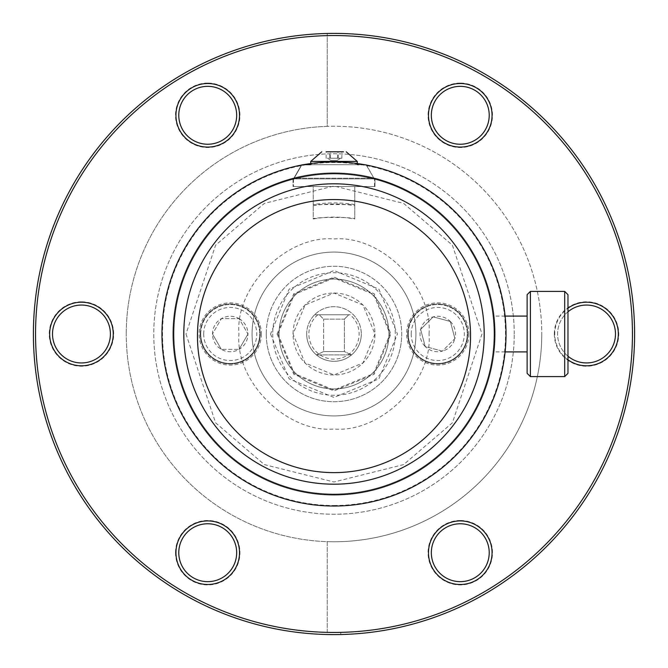 <?xml version="1.0" encoding="UTF-8"?>
<svg xmlns="http://www.w3.org/2000/svg" width="668" height="668" viewBox="0 0 668 668"><rect width="100%" height="100%" fill="white"/><g stroke="black" fill="none" stroke-linecap="round" stroke-linejoin="round"><path stroke-width="0.5" stroke-dasharray="3.34 2.5" d="M172.887 334A161.113 161.113 0 0 0 334 495.113A161.113 161.113 0 0 0 495.113 334L494.12 316.089L495.113 334A161.113 161.113 0 0 0 334 172.887A161.113 161.113 0 0 0 172.887 334A161.113 161.113 0 0 1 334 172.887A161.113 161.113 0 0 1 495.113 334A161.113 161.113 0 0 0 334 172.887A161.113 161.113 0 0 0 172.887 334A161.113 161.113 0 0 0 334 495.113A161.113 161.113 0 0 0 495.113 334A161.113 161.113 0 0 0 334 172.887A161.113 161.113 0 0 0 172.887 334A161.113 161.113 0 0 0 334 495.113A161.113 161.113 0 0 0 495.113 334L494.12 351.911L495.113 334A161.113 161.113 0 0 1 334 495.113A161.113 161.113 0 0 1 172.887 334A161.113 161.113 0 0 1 334 172.887A161.113 161.113 0 0 1 495.113 334M252.078 334A81.922 81.922 0 0 1 334 252.078A81.922 81.922 0 0 1 415.922 334A81.922 81.922 0 0 0 334 252.078A81.922 81.922 0 0 0 252.078 334A81.922 81.922 0 0 0 334 415.922A81.922 81.922 0 0 0 415.922 334A81.922 81.922 0 0 1 334 415.922A81.922 81.922 0 0 1 252.078 334A81.922 81.922 0 0 0 334 415.922A81.922 81.922 0 0 0 415.922 334M374.965 334L362.966 362.958L333.983 374.965L305.026 362.958L293.035 334L305.042 305.034L333.983 293.035L362.933 305.009L374.965 334A40.965 40.965 0 0 1 334 374.965A40.965 40.965 0 0 1 293.035 334A40.965 40.965 0 0 1 334 293.035A40.965 40.965 0 0 1 374.965 334M270.54 334L289.127 378.873L334 397.46L378.873 378.873L397.46 334L378.873 289.127L334 270.54L289.127 289.127L270.54 334M272.719 334A61.281 61.281 0 0 0 334 395.281A61.281 61.281 0 0 0 395.281 334A61.281 61.281 0 0 0 334 272.719A61.281 61.281 0 0 0 272.719 334M277.095 334L293.761 293.761L334 277.095L374.239 293.761L390.905 334L374.239 374.239L334 390.905L293.761 374.239L277.095 334M277.963 334L294.379 373.621L334 390.037L373.621 373.621L390.037 334L373.621 294.379L334 277.963L294.379 294.379L277.963 334M279.057 334A54.943 54.943 0 0 0 334 388.943A54.943 54.943 0 0 0 388.943 334A54.943 54.943 0 0 1 334 388.943A54.943 54.943 0 0 1 279.057 334A54.943 54.943 0 0 1 334 279.057A54.943 54.943 0 0 1 388.943 334A54.943 54.943 0 0 0 334 279.057A54.943 54.943 0 0 0 279.057 334A54.943 54.943 0 0 1 334 279.057A54.943 54.943 0 0 1 388.943 334M323.621 351.568L344.379 351.568L351.56 354.908L316.44 354.917L351.56 354.908L316.44 354.917L351.56 354.908L344.379 351.568L344.379 319.145L348.754 314.778L319.246 314.778L348.754 314.778L319.246 314.778L348.754 314.778L344.379 319.145L323.621 319.145L344.379 319.145L323.621 319.145L319.246 314.778L323.621 319.145L344.379 319.145L344.379 351.568L323.621 351.568L344.379 351.568L323.621 351.568L323.621 319.145L323.621 351.568L316.44 354.917L323.621 351.568M632.446 334A298.446 298.446 0 0 1 340.772 632.371L340.772 634.525A300.6 300.6 0 0 0 634.6 334A300.6 300.6 0 0 0 340.772 33.475L340.772 35.629A298.446 298.446 0 0 1 632.446 334M374.965 178.181A161.113 161.113 0 0 1 396.249 185.395A161.113 161.113 0 0 0 374.965 178.181A161.113 161.113 0 0 1 410.202 192.05A161.113 161.113 0 0 0 374.965 178.181A161.113 161.113 0 0 1 396.249 185.395A161.113 161.113 0 0 0 374.965 178.181A161.113 161.113 0 0 1 396.249 185.395A161.113 161.113 0 0 0 374.965 178.181A161.113 161.113 0 0 1 396.249 185.395A161.113 161.113 0 0 0 374.965 178.181A161.113 161.113 0 0 1 410.202 192.05A161.113 161.113 0 0 0 374.965 178.181A161.113 161.113 0 0 1 396.249 185.395A161.113 161.113 0 0 0 374.965 178.181A161.113 161.113 0 0 1 396.249 185.395A161.113 161.113 0 0 0 374.965 178.181A161.113 161.113 0 0 1 396.249 185.395A161.113 161.113 0 0 0 374.965 178.181A161.113 161.113 0 0 1 410.202 192.05A161.113 161.113 0 0 0 374.965 178.181A161.113 161.113 0 0 1 396.249 185.395A161.113 161.113 0 0 0 374.965 178.181A161.113 161.113 0 0 1 396.249 185.395A161.113 161.113 0 0 0 374.965 178.181A161.113 161.113 0 0 1 396.249 185.395A161.113 161.113 0 0 0 374.965 178.181A161.113 161.113 0 0 1 410.202 192.05A161.113 161.113 0 0 0 374.965 178.181A161.113 161.113 0 0 1 396.249 185.395A161.113 161.113 0 0 0 374.965 178.181A161.113 161.113 0 0 1 396.249 185.395A161.113 161.113 0 0 0 374.965 178.181A161.113 161.113 0 0 1 396.249 185.395A161.113 161.113 0 0 0 374.965 178.181A161.113 161.113 0 0 1 410.202 192.05A161.113 161.113 0 0 0 374.965 178.181A161.113 161.113 0 0 1 396.249 185.395A161.113 161.113 0 0 0 374.965 178.181A161.113 161.113 0 0 1 396.249 185.395A161.113 161.113 0 0 0 374.965 178.181A161.113 161.113 0 0 1 396.249 185.395A161.113 161.113 0 0 0 374.965 178.181A161.113 161.113 0 0 1 410.202 192.05A161.113 161.113 0 0 0 374.965 178.181A161.113 161.113 0 0 1 396.249 185.395A161.113 161.113 0 0 0 374.965 178.181A161.113 161.113 0 0 1 396.249 185.395A161.113 161.113 0 0 0 374.965 178.181A161.113 161.113 0 0 1 396.249 185.395A161.113 161.113 0 0 0 374.965 178.181A161.113 161.113 0 0 1 410.202 192.05A161.113 161.113 0 0 0 374.965 178.181L293.035 178.181A161.113 161.113 0 0 0 257.798 192.05A161.113 161.113 0 0 1 293.035 178.181A161.113 161.113 0 0 0 271.751 185.395A161.113 161.113 0 0 1 293.035 178.181A161.113 161.113 0 0 0 271.751 185.395A161.113 161.113 0 0 1 293.035 178.181A161.113 161.113 0 0 0 271.751 185.395A161.113 161.113 0 0 1 293.035 178.181A161.113 161.113 0 0 0 271.751 185.395A161.113 161.113 0 0 1 293.035 178.181A161.113 161.113 0 0 0 271.751 185.395A161.113 161.113 0 0 1 293.035 178.181A161.113 161.113 0 0 0 271.751 185.395A161.113 161.113 0 0 1 293.035 178.181A161.113 161.113 0 0 0 271.751 185.395A161.113 161.113 0 0 1 293.035 178.181A161.113 161.113 0 0 0 271.751 185.395A161.113 161.113 0 0 1 293.035 178.181A161.113 161.113 0 0 0 271.751 185.395A161.113 161.113 0 0 1 293.035 178.181A161.113 161.113 0 0 0 257.798 192.05A161.113 161.113 0 0 1 293.035 178.181A161.113 161.113 0 0 0 271.751 185.395A161.113 161.113 0 0 1 293.035 178.181A161.113 161.113 0 0 0 271.751 185.395A161.113 161.113 0 0 1 293.035 178.181A161.113 161.113 0 0 0 271.751 185.395A161.113 161.113 0 0 1 293.035 178.181A161.113 161.113 0 0 0 271.751 185.395A161.113 161.113 0 0 1 293.035 178.181A161.113 161.113 0 0 0 271.751 185.395A161.113 161.113 0 0 1 293.035 178.181A161.113 161.113 0 0 0 271.751 185.395A161.113 161.113 0 0 1 293.035 178.181A161.113 161.113 0 0 0 271.751 185.395A161.113 161.113 0 0 1 293.035 178.181A161.113 161.113 0 0 0 271.751 185.395A161.113 161.113 0 0 1 293.035 178.181A161.113 161.113 0 0 0 271.751 185.395A161.113 161.113 0 0 1 293.035 178.181A161.113 161.113 0 0 0 257.798 192.05A161.113 161.113 0 0 1 293.035 178.181A161.113 161.113 0 0 0 271.751 185.395A161.113 161.113 0 0 1 293.035 178.181A161.113 161.113 0 0 0 271.751 185.395A161.113 161.113 0 0 1 293.035 178.181A161.113 161.113 0 0 0 271.751 185.395A161.113 161.113 0 0 1 293.035 178.181A161.113 161.113 0 0 0 271.751 185.395A161.113 161.113 0 0 1 293.035 178.181A161.113 161.113 0 0 0 271.751 185.395A161.113 161.113 0 0 1 293.035 178.181A161.113 161.113 0 0 0 271.751 185.395A161.113 161.113 0 0 1 293.035 178.181A161.113 161.113 0 0 0 271.751 185.395A161.113 161.113 0 0 1 293.035 178.181A161.113 161.113 0 0 0 271.751 185.395A161.113 161.113 0 0 1 293.035 178.181A161.113 161.113 0 0 0 271.751 185.395A161.113 161.113 0 0 1 293.035 178.181A161.113 161.113 0 0 0 257.798 192.05A161.113 161.113 0 0 1 293.035 178.181A161.113 161.113 0 0 0 271.751 185.395A161.113 161.113 0 0 1 293.035 178.181A161.113 161.113 0 0 0 271.751 185.395A161.113 161.113 0 0 1 293.035 178.181A161.113 161.113 0 0 0 271.751 185.395A161.113 161.113 0 0 1 293.035 178.181A161.113 161.113 0 0 0 271.751 185.395A161.113 161.113 0 0 1 293.035 178.181A161.113 161.113 0 0 0 271.751 185.395A161.113 161.113 0 0 1 293.035 178.181A161.113 161.113 0 0 0 271.751 185.395A161.113 161.113 0 0 1 293.035 178.181A161.113 161.113 0 0 0 271.751 185.395A161.113 161.113 0 0 1 293.035 178.181A161.113 161.113 0 0 0 271.751 185.395A161.113 161.113 0 0 1 293.035 178.181A161.113 161.113 0 0 0 271.751 185.395A161.113 161.113 0 0 1 293.035 178.181A161.113 161.113 0 0 0 257.798 192.05A161.113 161.113 0 0 1 293.035 178.181L374.965 178.181L374.965 186.539L374.965 178.181M494.019 334A160.019 160.019 0 0 0 334 173.981A160.019 160.019 0 0 0 173.981 334A160.019 160.019 0 0 0 334 494.019A160.019 160.019 0 0 0 494.019 334A160.019 160.019 0 0 1 334 494.019A160.019 160.019 0 0 1 173.981 334A160.019 160.019 0 0 1 334 173.981A160.019 160.019 0 0 1 494.019 334M527.119 351.911L527.119 316.089L527.119 351.911M505.1 316.089L494.12 316.089M505.1 351.911L494.12 351.911M334 505.492A171.492 171.492 0 0 0 505.492 334A171.492 171.492 0 0 0 334 162.508A171.492 171.492 0 0 0 162.508 334A171.492 171.492 0 0 0 334 505.492M334 161.965A172.035 172.035 0 0 1 506.035 334A172.035 172.035 0 0 1 334 506.035A172.035 172.035 0 0 1 161.965 334A172.035 172.035 0 0 1 334 161.965M293.477 186.539L313.25 186.539L313.25 218.979A116.875 116.875 0 0 1 354.75 218.979L354.75 186.539L354.75 218.979C356.052 216.966 311.964 216.958 313.25 218.979L313.25 186.539L374.523 186.539L293.477 186.539L293.477 178.89L374.523 178.89L293.477 178.89L301.677 164.695L366.323 164.695L374.339 178.999L366.198 164.912L357.263 164.912L366.198 164.912L374.339 178.999L366.323 164.695L310.737 164.695L366.323 164.695M374.523 186.539L374.523 178.89M527.119 294.68L527.119 373.32M530.4 291.398L530.4 376.602M310.737 163.543L310.737 164.912L301.802 164.912L293.661 178.999L301.802 164.912L310.737 164.912M357.263 163.543L357.263 164.912M468.903 334A31.129 31.129 0 0 1 437.765 365.129A31.129 31.129 0 0 1 406.637 334A31.129 31.129 0 0 1 437.765 302.871A31.129 31.129 0 0 1 468.903 334M407.731 334A30.035 30.035 0 0 0 437.765 364.035A30.035 30.035 0 0 0 467.809 334A30.035 30.035 0 0 0 437.765 303.965A30.035 30.035 0 0 0 407.731 334A30.035 30.035 0 0 0 437.765 364.035A30.035 30.035 0 0 0 467.809 334A30.035 30.035 0 0 0 437.765 303.965A30.035 30.035 0 0 0 407.731 334M261.363 334A31.129 31.129 0 0 1 230.235 365.129A31.129 31.129 0 0 1 199.097 334A31.129 31.129 0 0 1 230.235 302.871A31.129 31.129 0 0 1 261.363 334M200.191 334A30.035 30.035 0 0 0 230.235 364.035A30.035 30.035 0 0 0 260.269 334A30.035 30.035 0 0 0 230.235 303.965A30.035 30.035 0 0 0 200.191 334A30.035 30.035 0 0 0 230.235 364.035A30.035 30.035 0 0 0 260.269 334A30.035 30.035 0 0 0 230.235 303.965A30.035 30.035 0 0 0 200.191 334M327.312 151.803L326.118 151.803L327.312 151.803M326.351 152.037L329.691 151.803L329.691 158.249L333.624 158.249L327.17 158.249L341.874 158.249L329.691 158.249M567.975 359.81A31.797 31.797 0 0 1 567.975 308.19M567.975 311.797A28.949 28.949 0 0 0 586.546 362.949A28.949 28.949 0 0 0 615.487 334A28.949 28.949 0 0 0 586.546 305.051A28.949 28.949 0 0 0 567.975 356.203M408.273 334A29.492 29.492 0 0 1 437.765 304.508A29.492 29.492 0 0 1 467.258 334A29.492 29.492 0 0 0 437.765 304.508A29.492 29.492 0 0 0 408.273 334A29.492 29.492 0 0 0 437.765 363.492A29.492 29.492 0 0 0 467.258 334A29.492 29.492 0 0 1 437.765 363.492A29.492 29.492 0 0 1 408.273 334M200.742 334A29.492 29.492 0 0 1 230.235 304.508A29.492 29.492 0 0 1 259.727 334A29.492 29.492 0 0 0 230.235 304.508A29.492 29.492 0 0 0 200.742 334A29.492 29.492 0 0 0 230.235 363.492A29.492 29.492 0 0 0 259.727 334A29.492 29.492 0 0 1 230.235 363.492A29.492 29.492 0 0 1 200.742 334M460.269 581.653A28.949 28.949 0 0 0 489.218 552.712A28.949 28.949 0 0 0 460.269 523.762A28.949 28.949 0 0 0 431.328 552.712A28.949 28.949 0 0 0 460.269 581.653M178.782 552.712A28.949 28.949 0 0 0 207.731 581.653A28.949 28.949 0 0 0 236.672 552.712A28.949 28.949 0 0 0 207.731 523.762A28.949 28.949 0 0 0 178.782 552.712M81.454 362.949A28.949 28.949 0 0 0 110.404 334A28.949 28.949 0 0 0 81.454 305.051A28.949 28.949 0 0 0 52.513 334A28.949 28.949 0 0 0 81.454 362.949M207.731 144.238A28.949 28.949 0 0 0 236.672 115.288A28.949 28.949 0 0 0 207.731 86.347A28.949 28.949 0 0 0 178.782 115.288A28.949 28.949 0 0 0 207.731 144.238M460.269 144.238A28.949 28.949 0 0 0 489.218 115.288A28.949 28.949 0 0 0 460.269 86.347A28.949 28.949 0 0 0 431.328 115.288A28.949 28.949 0 0 0 460.269 144.238M411.229 334A26.545 26.545 0 0 1 437.765 307.455A26.545 26.545 0 0 1 464.31 334A26.545 26.545 0 0 1 437.765 360.545A26.545 26.545 0 0 1 411.229 334M203.69 334A26.545 26.545 0 0 1 230.235 307.455A26.545 26.545 0 0 1 256.771 334A26.545 26.545 0 0 1 230.235 360.545A26.545 26.545 0 0 1 203.69 334M554.315 334A32.223 32.223 0 0 0 586.546 366.223A32.223 32.223 0 0 0 618.768 334A32.223 32.223 0 0 0 586.546 301.777A32.223 32.223 0 0 0 554.315 334M460.269 520.481A32.223 32.223 0 0 0 428.046 552.712A32.223 32.223 0 0 0 460.269 584.934A32.223 32.223 0 0 0 492.491 552.712A32.223 32.223 0 0 0 460.269 520.481M175.509 552.712A32.223 32.223 0 0 0 207.731 584.934A32.223 32.223 0 0 0 239.954 552.712A32.223 32.223 0 0 0 207.731 520.481A32.223 32.223 0 0 0 175.509 552.712M81.454 301.777A32.223 32.223 0 0 0 49.232 334A32.223 32.223 0 0 0 81.454 366.223A32.223 32.223 0 0 0 113.685 334A32.223 32.223 0 0 0 81.454 301.777M207.731 83.066A32.223 32.223 0 0 0 175.509 115.288A32.223 32.223 0 0 0 207.731 147.519A32.223 32.223 0 0 0 239.954 115.288A32.223 32.223 0 0 0 207.731 83.066M460.269 83.066A32.223 32.223 0 0 0 428.046 115.288A32.223 32.223 0 0 0 460.269 147.519A32.223 32.223 0 0 0 492.491 115.288A32.223 32.223 0 0 0 460.269 83.066M330.894 160.395L337.106 160.395L330.894 160.395L327.17 158.249M337.106 160.395L340.83 158.249M450.324 321.467A17.735 17.735 0 0 1 454.9 338.601L442.35 351.134A17.735 17.735 0 0 1 425.215 346.533L442.35 351.134L454.9 338.601L450.324 321.467L433.19 316.866L420.64 329.399L425.215 346.533L442.35 351.134A17.735 17.735 0 0 0 454.9 338.601L450.324 321.467L433.19 316.866L420.64 329.399L425.215 346.533A17.735 17.735 0 0 1 433.19 316.866A17.735 17.735 0 0 1 450.324 321.467M239.127 318.653A17.735 17.735 0 0 1 247.97 334L239.127 318.653L221.384 318.628L239.127 318.653L247.953 334A17.735 17.735 0 0 1 239.077 349.372L247.97 334.025L239.077 349.372A17.735 17.735 0 0 1 221.342 349.347L239.077 349.372L221.342 349.347A17.735 17.735 0 0 1 212.491 333.975L221.342 349.347L212.491 333.975A17.735 17.735 0 0 1 221.384 318.628L212.491 333.975L221.384 318.628A17.735 17.735 0 0 1 239.127 318.653M327.228 35.629L327.228 33.475A300.6 300.6 0 0 0 33.4 334A300.6 300.6 0 0 0 327.228 634.525L327.228 541.648A207.756 207.756 0 0 0 541.756 334A207.756 207.756 0 0 1 334 541.756A207.756 207.756 0 0 1 126.244 334A207.756 207.756 0 0 0 327.228 541.648L327.228 632.371A298.446 298.446 0 0 1 35.554 334A298.446 298.446 0 0 1 327.228 35.629L327.228 126.352A207.756 207.756 0 0 0 126.244 334A207.756 207.756 0 0 1 334 126.244A207.756 207.756 0 0 1 541.756 334A207.756 207.756 0 0 0 327.228 126.352L327.228 33.475A300.6 300.6 0 0 1 340.772 33.475L340.772 35.629M514.235 334A180.235 180.235 0 0 0 334 153.765A180.235 180.235 0 0 0 153.765 334A180.235 180.235 0 0 0 334 514.235A180.235 180.235 0 0 0 514.235 334A180.235 180.235 0 0 1 334 514.235A180.235 180.235 0 0 1 153.765 334A180.235 180.235 0 0 1 334 153.765A180.235 180.235 0 0 1 514.235 334M266.273 334A67.727 67.727 0 0 0 334 401.727A67.727 67.727 0 0 0 401.727 334A67.727 67.727 0 0 1 334 401.727A67.727 67.727 0 0 1 266.273 334A67.727 67.727 0 0 1 334 266.273A67.727 67.727 0 0 1 401.727 334A67.727 67.727 0 0 0 334 266.273A67.727 67.727 0 0 0 266.273 334M306.695 334A27.305 27.305 0 0 1 334 306.695A27.305 27.305 0 0 1 361.304 334A27.305 27.305 0 0 0 314.603 314.778A27.305 27.305 0 0 0 334 361.304A27.305 27.305 0 0 0 361.304 334A27.305 27.305 0 0 1 334 361.304A27.305 27.305 0 0 1 306.695 334M317.826 314.778A25.125 25.125 0 0 0 334 359.125A25.125 25.125 0 0 0 350.174 314.778L314.603 314.778L350.174 314.778M340.772 632.371L340.772 634.525A300.6 300.6 0 0 1 327.228 634.525L327.228 632.371M326.126 158.249L326.126 151.803L340.688 151.803M330.443 158.249L330.443 151.803L326.126 151.803M338.309 158.249L338.309 151.803L330.443 151.803M341.649 152.037L337.557 151.803L341.874 151.803L341.874 158.249M337.557 158.249L337.557 151.803L329.691 151.803L337.557 151.803M340.93 151.803L343.502 151.803M310.737 161.414L357.263 161.414M567.975 294.68L567.975 373.32M564.694 291.398L564.694 376.602M301.677 164.695L310.737 164.695L301.677 164.695L293.477 178.89M364.528 164.695L303.472 164.695M313.25 205.686A129.984 129.984 0 0 1 354.75 205.686M354.75 204.575A131.078 131.078 0 0 0 313.25 204.575L354.75 204.575M293.035 178.398L293.035 186.539L293.035 178.398A160.904 160.904 0 0 0 257.848 192.259A160.904 160.904 0 0 1 293.035 178.398A160.904 160.904 0 0 0 271.784 185.612A160.904 160.904 0 0 1 293.035 178.398A160.904 160.904 0 0 0 271.784 185.612A160.904 160.904 0 0 1 293.035 178.398A160.904 160.904 0 0 0 271.784 185.612A160.904 160.904 0 0 1 293.035 178.398A160.904 160.904 0 0 0 271.784 185.612A160.904 160.904 0 0 1 293.035 178.398A160.904 160.904 0 0 0 271.784 185.612A160.904 160.904 0 0 1 293.035 178.398A160.904 160.904 0 0 0 271.784 185.612A160.904 160.904 0 0 1 293.035 178.398A160.904 160.904 0 0 0 271.784 185.612A160.904 160.904 0 0 1 293.035 178.398A160.904 160.904 0 0 0 271.784 185.612A160.904 160.904 0 0 1 293.035 178.398A160.904 160.904 0 0 0 271.784 185.612A160.904 160.904 0 0 1 293.035 178.398A160.904 160.904 0 0 0 257.848 192.259A160.904 160.904 0 0 1 293.035 178.398A160.904 160.904 0 0 0 271.784 185.612A160.904 160.904 0 0 1 293.035 178.398A160.904 160.904 0 0 0 271.784 185.612A160.904 160.904 0 0 1 293.035 178.398A160.904 160.904 0 0 0 271.784 185.612A160.904 160.904 0 0 1 293.035 178.398A160.904 160.904 0 0 0 271.784 185.612A160.904 160.904 0 0 1 293.035 178.398A160.904 160.904 0 0 0 271.784 185.612A160.904 160.904 0 0 1 293.035 178.398A160.904 160.904 0 0 0 271.784 185.612A160.904 160.904 0 0 1 293.035 178.398A160.904 160.904 0 0 0 271.784 185.612A160.904 160.904 0 0 1 293.035 178.398A160.904 160.904 0 0 0 271.784 185.612A160.904 160.904 0 0 1 293.035 178.398A160.904 160.904 0 0 0 271.784 185.612A160.904 160.904 0 0 1 293.035 178.398A160.904 160.904 0 0 0 257.848 192.259A160.904 160.904 0 0 1 293.035 178.398A160.904 160.904 0 0 0 271.784 185.612A160.904 160.904 0 0 1 293.035 178.398A160.904 160.904 0 0 0 271.784 185.612A160.904 160.904 0 0 1 293.035 178.398A160.904 160.904 0 0 0 271.784 185.612A160.904 160.904 0 0 1 293.035 178.398A160.904 160.904 0 0 0 271.784 185.612A160.904 160.904 0 0 1 293.035 178.398A160.904 160.904 0 0 0 271.784 185.612A160.904 160.904 0 0 1 293.035 178.398A160.904 160.904 0 0 0 271.784 185.612A160.904 160.904 0 0 1 293.035 178.398A160.904 160.904 0 0 0 271.784 185.612A160.904 160.904 0 0 1 293.035 178.398A160.904 160.904 0 0 0 271.784 185.612A160.904 160.904 0 0 1 293.035 178.398A160.904 160.904 0 0 0 271.784 185.612A160.904 160.904 0 0 1 293.035 178.398A160.904 160.904 0 0 0 257.848 192.259A160.904 160.904 0 0 1 293.035 178.398A160.904 160.904 0 0 0 271.784 185.612A160.904 160.904 0 0 1 293.035 178.398A160.904 160.904 0 0 0 271.784 185.612A160.904 160.904 0 0 1 293.035 178.398A160.904 160.904 0 0 0 271.784 185.612A160.904 160.904 0 0 1 293.035 178.398A160.904 160.904 0 0 0 271.784 185.612A160.904 160.904 0 0 1 293.035 178.398A160.904 160.904 0 0 0 271.784 185.612A160.904 160.904 0 0 1 293.035 178.398A160.904 160.904 0 0 0 271.784 185.612A160.904 160.904 0 0 1 293.035 178.398A160.904 160.904 0 0 0 271.784 185.612A160.904 160.904 0 0 1 293.035 178.398A160.904 160.904 0 0 0 271.784 185.612A160.904 160.904 0 0 1 293.035 178.398A160.904 160.904 0 0 0 271.784 185.612A160.904 160.904 0 0 1 293.035 178.398A160.904 160.904 0 0 0 257.848 192.259A160.904 160.904 0 0 1 293.035 178.398M374.965 178.398A160.904 160.904 0 0 1 410.152 192.259A160.904 160.904 0 0 0 374.965 178.398A160.904 160.904 0 0 1 396.216 185.612A160.904 160.904 0 0 0 374.965 178.398A160.904 160.904 0 0 1 396.216 185.612A160.904 160.904 0 0 0 374.965 178.398A160.904 160.904 0 0 1 396.216 185.612A160.904 160.904 0 0 0 374.965 178.398A160.904 160.904 0 0 1 410.152 192.259A160.904 160.904 0 0 0 374.965 178.398A160.904 160.904 0 0 1 396.216 185.612A160.904 160.904 0 0 0 374.965 178.398A160.904 160.904 0 0 1 396.216 185.612A160.904 160.904 0 0 0 374.965 178.398A160.904 160.904 0 0 1 396.216 185.612A160.904 160.904 0 0 0 374.965 178.398A160.904 160.904 0 0 1 410.152 192.259A160.904 160.904 0 0 0 374.965 178.398A160.904 160.904 0 0 1 396.216 185.612A160.904 160.904 0 0 0 374.965 178.398A160.904 160.904 0 0 1 396.216 185.612A160.904 160.904 0 0 0 374.965 178.398A160.904 160.904 0 0 1 396.216 185.612A160.904 160.904 0 0 0 374.965 178.398A160.904 160.904 0 0 1 410.152 192.259A160.904 160.904 0 0 0 374.965 178.398A160.904 160.904 0 0 1 396.216 185.612A160.904 160.904 0 0 0 374.965 178.398A160.904 160.904 0 0 1 396.216 185.612A160.904 160.904 0 0 0 374.965 178.398A160.904 160.904 0 0 1 396.216 185.612A160.904 160.904 0 0 0 374.965 178.398A160.904 160.904 0 0 1 410.152 192.259A160.904 160.904 0 0 0 374.965 178.398A160.904 160.904 0 0 1 396.216 185.612A160.904 160.904 0 0 0 374.965 178.398A160.904 160.904 0 0 1 396.216 185.612A160.904 160.904 0 0 0 374.965 178.398A160.904 160.904 0 0 1 396.216 185.612A160.904 160.904 0 0 0 374.965 178.398A160.904 160.904 0 0 1 410.152 192.259A160.904 160.904 0 0 0 374.965 178.398A160.904 160.904 0 0 1 396.216 185.612A160.904 160.904 0 0 0 374.965 178.398A160.904 160.904 0 0 1 396.216 185.612A160.904 160.904 0 0 0 374.965 178.398A160.904 160.904 0 0 1 396.216 185.612A160.904 160.904 0 0 0 374.965 178.398A160.904 160.904 0 0 1 410.152 192.259A160.904 160.904 0 0 0 374.965 178.398A160.904 160.904 0 0 1 396.216 185.612A160.904 160.904 0 0 0 374.965 178.398M293.035 186.539L374.965 186.539L293.035 186.539M494.57 334A160.571 160.571 0 0 0 334 173.429A160.571 160.571 0 0 0 173.429 334A160.571 160.571 0 0 0 334 494.57A160.571 160.571 0 0 0 494.57 334A160.571 160.571 0 0 0 334 173.429A160.571 160.571 0 0 0 173.429 334A160.571 160.571 0 0 0 334 494.57A160.571 160.571 0 0 0 494.57 334M185.996 334L215.597 422.802L264.353 464.594L334 482.004L403.647 464.594L452.403 422.802L482.004 334L452.403 245.198L403.647 203.406L334 185.996L264.353 203.406L215.597 245.198L185.996 334M429.031 334C433.123 286.781 381.219 234.877 334 238.969C286.781 234.877 234.877 286.781 238.969 334C234.877 381.219 286.781 433.123 334 429.031C381.219 433.123 433.123 381.219 429.031 334"/><path stroke-width="1" d="M470.539 336.087A136.539 136.539 0 0 0 334 199.548A136.539 136.539 0 0 0 197.461 336.087A136.539 136.539 0 0 0 334 472.627A136.539 136.539 0 0 0 470.539 336.087M632.446 334A298.446 298.446 0 0 0 334 35.554A298.446 298.446 0 0 0 35.554 334A298.446 298.446 0 0 0 334 632.446A298.446 298.446 0 0 0 632.446 334M33.4 334A300.6 300.6 0 0 1 334 33.4A300.6 300.6 0 0 1 634.6 334A300.6 300.6 0 0 1 334 634.6A300.6 300.6 0 0 1 33.4 334M527.119 316.089L505.1 316.089M527.119 351.911L505.1 351.911M161.965 334A172.035 172.035 0 0 1 334 161.965A172.035 172.035 0 0 1 506.035 334A172.035 172.035 0 0 1 334 506.035A172.035 172.035 0 0 1 161.965 334M530.4 376.602L527.119 373.32L527.119 294.68L530.4 291.398L530.4 376.602L564.694 376.602L564.694 291.398L530.4 291.398M183.809 334A150.191 150.191 0 0 1 334 183.809A150.191 150.191 0 0 1 484.191 334A150.191 150.191 0 0 1 334 484.191A150.191 150.191 0 0 1 183.809 334M564.694 376.602L567.975 373.32L567.975 294.68L564.694 291.398M357.263 163.543L357.263 161.414L310.737 161.414L310.737 163.543M329.691 151.803L338.309 151.803M567.975 308.19A31.797 31.797 0 0 1 618.334 334A31.797 31.797 0 0 1 567.975 359.81M567.975 356.203A28.949 28.949 0 0 0 615.487 334A28.949 28.949 0 0 0 567.975 311.797M492.065 552.712A31.797 31.797 0 0 1 460.269 584.5A31.797 31.797 0 0 1 428.48 552.712A31.797 31.797 0 0 1 460.269 520.915A31.797 31.797 0 0 1 492.065 552.712M431.328 552.712A28.949 28.949 0 0 0 460.269 581.653A28.949 28.949 0 0 0 489.218 552.712A28.949 28.949 0 0 0 460.269 523.762A28.949 28.949 0 0 0 431.328 552.712M239.52 552.712A31.797 31.797 0 0 1 207.731 584.5A31.797 31.797 0 0 1 175.934 552.712A31.797 31.797 0 0 1 207.731 520.915A31.797 31.797 0 0 1 239.52 552.712M178.782 552.712A28.949 28.949 0 0 0 207.731 581.653A28.949 28.949 0 0 0 236.672 552.712A28.949 28.949 0 0 0 207.731 523.762A28.949 28.949 0 0 0 178.782 552.712M113.251 334A31.797 31.797 0 0 1 81.454 365.797A31.797 31.797 0 0 1 49.666 334A31.797 31.797 0 0 1 81.454 302.203A31.797 31.797 0 0 1 113.251 334M52.513 334A28.949 28.949 0 0 0 81.454 362.949A28.949 28.949 0 0 0 110.404 334A28.949 28.949 0 0 0 81.454 305.051A28.949 28.949 0 0 0 52.513 334M239.52 115.288A31.797 31.797 0 0 1 207.731 147.085A31.797 31.797 0 0 1 175.934 115.288A31.797 31.797 0 0 1 207.731 83.5A31.797 31.797 0 0 1 239.52 115.288M178.782 115.288A28.949 28.949 0 0 0 207.731 144.238A28.949 28.949 0 0 0 236.672 115.288A28.949 28.949 0 0 0 207.731 86.347A28.949 28.949 0 0 0 178.782 115.288M492.065 115.288A31.797 31.797 0 0 1 460.269 147.085A31.797 31.797 0 0 1 428.48 115.288A31.797 31.797 0 0 1 460.269 83.5A31.797 31.797 0 0 1 492.065 115.288M431.328 115.288A28.949 28.949 0 0 0 460.269 144.238A28.949 28.949 0 0 0 489.218 115.288A28.949 28.949 0 0 0 460.269 86.347A28.949 28.949 0 0 0 431.328 115.288M343.502 151.803L326.118 151.803M303.472 164.695L301.46 165.063M366.54 165.063L364.528 164.695M357.263 161.414L346.233 151.803M310.737 161.414L321.767 151.803"/></g></svg>
